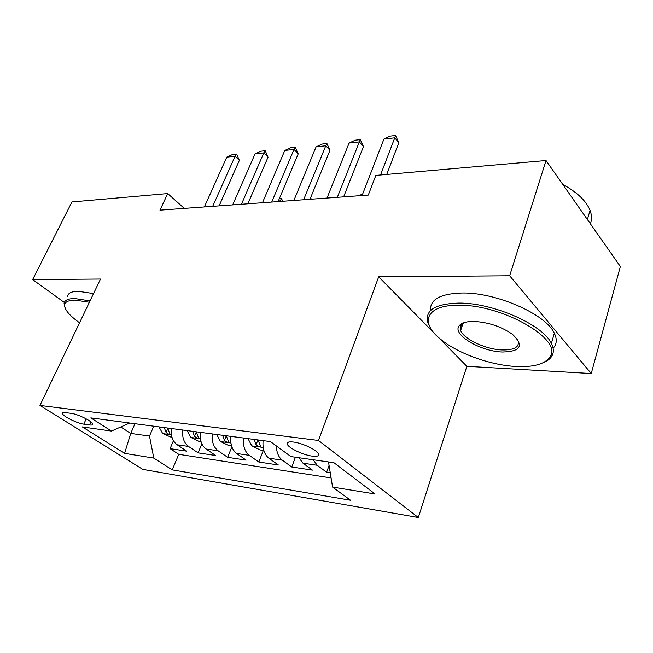 <?xml version="1.0" encoding="UTF-8"?>
<svg xmlns="http://www.w3.org/2000/svg" width="653" height="653" viewBox="0 0 653 653"><rect width="100%" height="100%" fill="white"/><g stroke="black" fill="none" stroke-linecap="round" stroke-linejoin="round"><path stroke-width="0.98" d="M460.21 326.884L461.483 327.977M293.377 442.032C288.479 441.501 286.487 442.31 287.402 444.464C289.075 448.325 303.408 455.059 312.199 456.137C317.342 456.757 319.407 455.933 318.395 453.647C316.623 449.786 302.029 442.995 293.377 442.032M437.486 336.507L466.854 366.317L591.251 373.524L620.35 266.53L546.014 160.524L375.859 175.388L368.292 195.076L159.961 210.16L167.723 193.574L71.936 201.948L32.65 279.582L64.329 302.461M466.854 366.317L418.328 517.511L142.787 469.385L39.964 405.44L318.493 440.473L418.328 517.511M171.306 428.515C170.67 435.926 172.621 441.346 177.159 444.791L186.742 451.166L170.098 448.652L173.453 440.71M182.701 430.017C182.056 437.502 184.007 442.987 188.546 446.456L198.128 452.88L201.859 443.811M198.128 452.88L215.661 455.525L206.087 449.019C201.557 445.509 199.606 439.942 200.251 432.335M230.795 436.359C230.15 444.187 232.093 449.893 236.615 453.492L246.157 460.128L227.66 457.337L231.856 446.832M263.086 440.62C262.441 448.668 264.367 454.537 268.873 458.21L278.366 464.985L258.825 462.038L263.322 450.415M298.894 457.729L303.008 463.197L312.436 470.127L291.76 467.009L295.417 457.231M83.78 424.164L89.543 424.964C91.779 425.258 92.832 424.956 92.693 424.05C92.604 421.422 77.756 414.026 71.161 413.349L65.414 412.606C63.333 412.353 62.345 412.647 62.451 413.48C62.5 416.092 77.152 423.413 83.78 424.164L86.204 418.883M134.983 423.724L130.722 433.412L149.488 436.073L153.79 458.104L172.237 469.882L350.547 500.255L332.573 487.089L375.051 493.978L333.92 462.708L290.928 456.594L270.432 441.591L90.832 417.896L111.459 431.07L129.702 423.022M153.79 458.104L124.592 453.37L82.368 426.931L111.459 431.07M170.098 448.652L178.742 454.333L331.095 477.931M313.13 459.753L317.227 465.279L326.622 472.266L330.263 472.813M291.76 467.009L282.292 460.169C278.57 457.247 276.594 452.496 276.35 445.917M258.825 462.038L249.299 455.345C244.785 451.721 242.851 445.95 243.496 438.032M227.66 457.337L218.102 450.782C213.572 447.232 211.629 441.616 212.266 433.919M153.757 426.197L149.488 436.073M591.251 373.524L509.658 275.786L546.014 160.524M509.658 275.786L378.691 276.831L318.493 440.473M39.964 405.44L100.505 279.043L32.65 279.582M184.309 208.397L167.723 193.574M120.781 426.98L130.722 433.412L124.592 453.37M178.742 454.333L172.237 469.882M326.622 472.266L329.071 465.458M332.573 487.089L328.508 461.94M378.691 276.831L434.759 333.74M204.348 206.944L226.779 157.144L232.46 154.541L236.631 154.051L235.113 156.189L239.349 160.377L219.122 205.875M226.779 157.144L235.113 156.189L212.69 206.34M236.631 154.051L239.349 160.377M172.09 437.616L162.679 433.527L158.989 426.891M164.221 427.576L166.123 432.457C168.025 434.065 169.298 434.539 169.935 433.87L167.552 428.017M279.304 198.749L281.451 198.594L282.839 201.263M280.79 201.41L280.235 200.855L278.358 200.993M279.974 201.467L281.451 198.594M89.388 302.266L75.128 300.111C65.439 300.29 62.476 303.653 66.239 310.183C68.687 314.044 73.128 318.24 79.56 322.77M64.982 307.587L64.059 303.645C64.443 300.249 68.026 298.543 74.809 298.543L90.049 300.886M67.512 296.576C67.928 293.124 71.528 291.369 78.319 291.311L93.542 293.581M459.353 305.269C427.07 304.576 419.291 321.529 439.191 338.05C455.639 352.596 489.326 365.125 515.854 366.472C533.762 367.329 545.165 364.08 550.079 356.734C563.237 339.674 502.794 304.6 459.353 305.269M430.58 328.141L428.107 323.423C424.246 310.559 434.563 303.776 459.067 303.082C492.982 302.739 543.059 324.721 551.369 343.437C553.76 348.155 553.973 352.302 551.997 355.852C550.267 358.881 547.132 361.264 542.61 362.995M474.29 321.447C488.697 322.337 501.431 326.639 512.491 334.336C524.245 345.617 520.914 351.51 502.508 352.016C480.379 351.494 451.729 334.369 459.206 325.757C461.565 322.786 466.593 321.349 474.29 321.447M464.242 322.59L461.091 324.965L460.651 330.524C463.801 339.209 485.84 349.461 502.247 349.959C514.923 350.122 520.106 346.751 517.805 339.854L517.315 338.948M430.531 310.55C429.764 299.458 440.391 293.613 462.414 293.001C496.28 292.389 546.137 314.322 554.324 333.25C557.238 339.217 556.829 344.237 553.115 348.294M462.446 325.039L461.393 323.839M562.78 184.424C577.097 192.227 586.19 200.879 590.059 210.372C591.879 215.221 591.985 219.694 590.377 223.791M232.664 204.895L255.054 153.888L260.833 151.227L265.216 150.712L263.82 152.884L268.032 157.193L247.854 203.793M255.054 153.888L263.82 152.884L241.439 204.258M265.216 150.712L268.032 157.193M262.465 202.732L284.79 150.468L290.667 147.741L295.27 147.203L294.013 149.406L298.201 153.847L278.096 201.606M284.79 150.468L294.013 149.406L271.713 202.063M295.27 147.203L298.201 153.847M293.874 200.463L316.093 146.868L322.068 144.068L326.924 143.505L325.806 145.75L329.961 150.321L309.979 199.296M316.093 146.868L325.806 145.75L303.629 199.753M326.924 143.505L329.961 150.321M327.022 198.063L349.094 143.064L355.167 140.207L360.285 139.603L359.346 141.889L363.46 146.599L343.625 196.863M349.094 143.064L359.346 141.889L337.332 197.312M360.285 139.603L363.46 146.599M201.026 441.681L198.945 441.387L190.79 437.396L187.101 430.596M192.611 431.323L194.512 436.326C196.504 438.008 197.826 438.481 198.488 437.747L196.12 431.788M310.648 197.663L311.228 199.206M231.57 445.966L228.73 445.566L220.428 441.477L216.747 434.506M222.559 435.273L224.452 440.4C226.534 442.163 227.913 442.636 228.599 441.82L226.264 435.763M263.853 450.488L260.172 449.974L251.715 445.787L248.05 438.636M254.197 439.445L256.082 444.709C258.262 446.554 259.706 447.027 260.408 446.121L258.115 439.967M362.325 194.872L360.399 195.01L360.146 195.663M360.399 195.01L362.701 193.884M287.549 442.62L287.655 443.795M362.072 195.525L383.931 139.056L390.11 136.126L395.522 135.489L394.763 137.816L398.82 142.681L386.747 174.441M383.931 139.056L394.763 137.816L380.536 174.98M395.522 135.489L398.82 142.681M188.546 446.456L177.159 444.791M317.227 465.279L303.008 463.197M282.292 460.169L268.873 458.21M249.299 455.345L236.615 453.492M218.102 450.782L206.087 449.019M90.93 421.936L89.543 424.964M162.883 433.625L171.412 434.8M167.682 428.784L166.123 432.457M190.994 437.502L200.349 438.783M196.202 432.262L194.512 436.326M220.632 441.583L230.893 442.995M226.281 435.869L224.452 440.4M251.927 445.893L263.175 447.444M257.943 439.942L256.082 444.709M288.259 442.203L287.402 444.464M62.778 412.769L62.451 413.48M554.324 333.25L551.369 343.437M460.651 330.524L463.042 323.235M590.059 210.372L587.398 219.53M461.091 324.965L459.206 325.757M550.079 356.734L551.997 355.852"/></g></svg>

